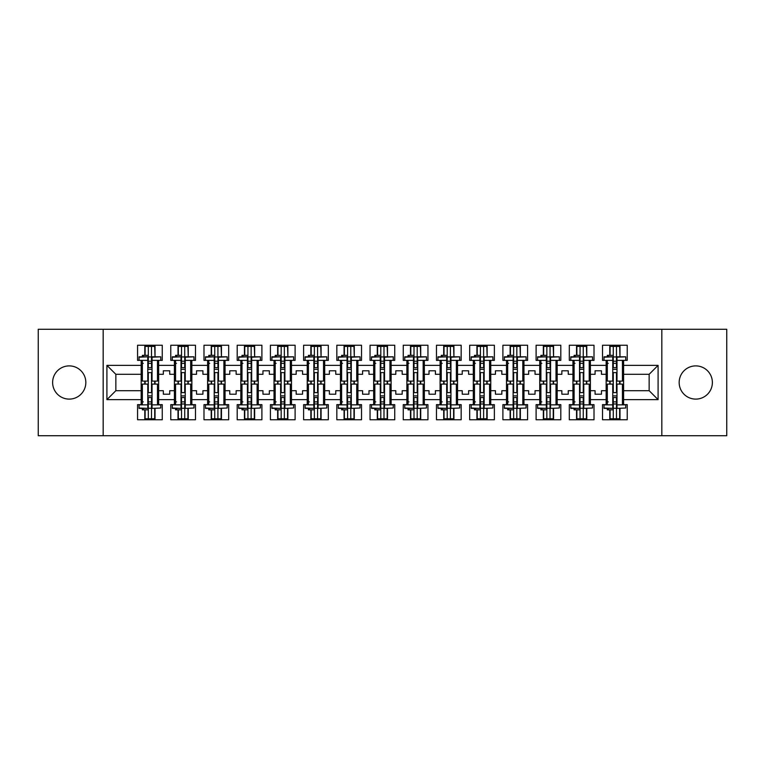 <?xml version="1.0" encoding="UTF-8"?>
<svg xmlns="http://www.w3.org/2000/svg" width="765" height="765" viewBox="0 0 765 765"><rect width="100%" height="100%" fill="white"/><g stroke="black" fill="none" stroke-linecap="round" stroke-linejoin="round"><path stroke-width="1.15" d="M695.777 365.89A16.61 16.61 0 0 0 679.167 382.5A16.61 16.61 0 0 0 695.777 399.11A16.61 16.61 0 0 0 712.378 382.5A16.61 16.61 0 0 0 695.777 365.89M69.223 365.89A16.61 16.61 0 0 0 52.622 382.5A16.61 16.61 0 0 0 69.223 399.11A16.61 16.61 0 0 0 85.833 382.5A16.61 16.61 0 0 0 69.223 365.89M661.821 329.275L38.25 329.275L38.25 435.725L726.75 435.725L726.75 329.275L661.821 329.275L661.821 435.725M590.389 390.695L595.074 390.695L595.074 394.205L601.462 394.205L601.462 390.695L606.148 390.695L606.148 374.305L601.462 374.305L601.462 370.796L595.074 370.796L595.074 374.305L590.389 374.305L590.389 399.636L606.148 399.636L606.148 404.637L602.524 404.637L602.524 419.755L627.223 419.755L627.223 404.637L623.599 404.637L623.599 390.695L649.15 390.695L649.15 374.305L623.599 374.305L623.599 390.695M557.178 390.695L561.864 390.695L561.864 394.205L568.252 394.205L568.252 390.695L572.937 390.695L572.937 374.305L568.252 374.305L568.252 370.796L561.864 370.796L561.864 374.305L557.178 374.305L557.178 399.636L572.937 399.636L572.937 404.637L569.313 404.637L569.313 419.755L594.013 419.755L594.013 404.637L590.389 404.637L590.389 399.636M523.968 390.695L528.653 390.695L528.653 394.205L535.041 394.205L535.041 390.695L539.727 390.695L539.727 374.305L535.041 374.305L535.041 370.796L528.653 370.796L528.653 374.305L523.968 374.305L523.968 399.636L539.727 399.636L539.727 404.637L536.102 404.637L536.102 419.755L560.802 419.755L560.802 404.637L557.178 404.637L557.178 399.636M490.757 390.695L495.443 390.695L495.443 394.205L501.83 394.205L501.83 390.695L506.506 390.695L506.506 374.305L501.83 374.305L501.83 370.796L495.443 370.796L495.443 374.305L490.757 374.305L490.757 399.636L506.506 399.636L506.506 404.637L502.892 404.637L502.892 419.755L527.592 419.755L527.592 404.637L523.968 404.637L523.968 399.636M457.547 390.695L462.232 390.695L462.232 394.205L468.62 394.205L468.62 390.695L473.296 390.695L473.296 374.305L468.62 374.305L468.62 370.796L462.232 370.796L462.232 374.305L457.547 374.305L457.547 399.636L473.296 399.636L473.296 404.637L469.681 404.637L469.681 419.755L494.372 419.755L494.372 404.637L490.757 404.637L490.757 399.636M424.336 390.695L429.022 390.695L429.022 394.205L435.4 394.205L435.4 390.695L440.085 390.695L440.085 374.305L435.4 374.305L435.4 370.796L429.022 370.796L429.022 374.305L424.336 374.305L424.336 399.636L440.085 399.636L440.085 404.637L436.471 404.637L436.471 419.755L461.161 419.755L461.161 404.637L457.547 404.637L457.547 399.636M391.125 390.695L395.801 390.695L395.801 394.205L402.189 394.205L402.189 390.695L406.875 390.695L406.875 374.305L402.189 374.305L402.189 370.796L395.801 370.796L395.801 374.305L391.125 374.305L391.125 399.636L406.875 399.636L406.875 404.637L403.26 404.637L403.26 419.755L427.951 419.755L427.951 404.637L424.336 404.637L424.336 399.636M357.915 390.695L362.591 390.695L362.591 394.205L368.979 394.205L368.979 390.695L373.664 390.695L373.664 374.305L368.979 374.305L368.979 370.796L362.591 370.796L362.591 374.305L357.915 374.305L357.915 399.636L373.664 399.636L373.664 404.637L370.05 404.637L370.05 419.755L394.74 419.755L394.74 404.637L391.125 404.637L391.125 399.636M324.695 390.695L329.38 390.695L329.38 394.205L335.768 394.205L335.768 390.695L340.454 390.695L340.454 374.305L335.768 374.305L335.768 370.796L329.38 370.796L329.38 374.305L324.695 374.305L324.695 399.636L340.454 399.636L340.454 404.637L336.83 404.637L336.83 419.755L361.529 419.755L361.529 404.637L357.915 404.637L357.915 399.636M291.484 390.695L296.17 390.695L296.17 394.205L302.558 394.205L302.558 390.695L307.243 390.695L307.243 374.305L302.558 374.305L302.558 370.796L296.17 370.796L296.17 374.305L291.484 374.305L291.484 399.636L307.243 399.636L307.243 404.637L303.619 404.637L303.619 419.755L328.319 419.755L328.319 404.637L324.695 404.637L324.695 399.636M258.274 390.695L262.959 390.695L262.959 394.205L269.347 394.205L269.347 390.695L274.033 390.695L274.033 374.305L269.347 374.305L269.347 370.796L262.959 370.796L262.959 374.305L258.274 374.305L258.274 399.636L274.033 399.636L274.033 404.637L270.408 404.637L270.408 419.755L295.108 419.755L295.108 404.637L291.484 404.637L291.484 399.636M225.063 390.695L229.749 390.695L229.749 394.205L236.136 394.205L236.136 390.695L240.822 390.695L240.822 374.305L236.136 374.305L236.136 370.796L229.749 370.796L229.749 374.305L225.063 374.305L225.063 399.636L240.822 399.636L240.822 404.637L237.198 404.637L237.198 419.755L261.898 419.755L261.898 404.637L258.274 404.637L258.274 399.636M191.852 390.695L196.538 390.695L196.538 394.205L202.926 394.205L202.926 390.695L207.611 390.695L207.611 374.305L202.926 374.305L202.926 370.796L196.538 370.796L196.538 374.305L191.852 374.305L191.852 399.636L207.611 399.636L207.611 404.637L203.987 404.637L203.987 419.755L228.687 419.755L228.687 404.637L225.063 404.637L225.063 399.636M158.642 390.695L163.328 390.695L163.328 394.205L169.715 394.205L169.715 390.695L174.391 390.695L174.391 374.305L169.715 374.305L169.715 370.796L163.328 370.796L163.328 374.305L158.642 374.305L158.642 399.636L174.391 399.636L174.391 404.637L170.777 404.637L170.777 419.755L195.477 419.755L195.477 404.637L191.852 404.637L191.852 399.636M103.179 435.725L103.179 329.275M191.852 374.305L191.852 365.364L207.611 365.364L207.611 374.305M225.063 374.305L225.063 360.363L228.687 360.363L228.687 345.245L203.987 345.245L203.987 360.363L207.611 360.363L207.611 365.364M225.063 365.364L240.822 365.364L240.822 374.305M258.274 374.305L258.274 360.363L261.898 360.363L261.898 345.245L237.198 345.245L237.198 360.363L240.822 360.363L240.822 365.364M258.274 365.364L274.033 365.364L274.033 374.305M291.484 374.305L291.484 360.363L295.108 360.363L295.108 345.245L270.408 345.245L270.408 360.363L274.033 360.363L274.033 365.364M291.484 365.364L307.243 365.364L307.243 374.305M324.695 374.305L324.695 360.363L328.319 360.363L328.319 345.245L303.619 345.245L303.619 360.363L307.243 360.363L307.243 365.364M324.695 365.364L340.454 365.364L340.454 374.305M357.915 374.305L357.915 360.363L361.529 360.363L361.529 345.245L336.83 345.245L336.83 360.363L340.454 360.363L340.454 365.364M357.915 365.364L373.664 365.364L373.664 374.305M391.125 374.305L391.125 360.363L394.74 360.363L394.74 345.245L370.05 345.245L370.05 360.363L373.664 360.363L373.664 365.364M391.125 365.364L406.875 365.364L406.875 374.305M424.336 374.305L424.336 360.363L427.951 360.363L427.951 345.245L403.26 345.245L403.26 360.363L406.875 360.363L406.875 365.364M424.336 365.364L440.085 365.364L440.085 374.305M457.547 374.305L457.547 360.363L461.161 360.363L461.161 345.245L436.471 345.245L436.471 360.363L440.085 360.363L440.085 365.364M457.547 365.364L473.296 365.364L473.296 374.305M490.757 374.305L490.757 360.363L494.372 360.363L494.372 345.245L469.681 345.245L469.681 360.363L473.296 360.363L473.296 365.364M490.757 365.364L506.506 365.364L506.506 374.305M523.968 374.305L523.968 360.363L527.592 360.363L527.592 345.245L502.892 345.245L502.892 360.363L506.506 360.363L506.506 365.364M523.968 365.364L539.727 365.364L539.727 374.305M557.178 374.305L557.178 360.363L560.802 360.363L560.802 345.245L536.102 345.245L536.102 360.363L539.727 360.363L539.727 365.364M557.178 365.364L572.937 365.364L572.937 374.305M590.389 374.305L590.389 360.363L594.013 360.363L594.013 345.245L569.313 345.245L569.313 360.363L572.937 360.363L572.937 365.364M590.389 365.364L606.148 365.364L606.148 374.305M623.599 374.305L623.599 360.363L627.223 360.363L627.223 345.245L602.524 345.245L602.524 360.363L606.148 360.363L606.148 365.364M623.599 365.364L658.091 365.364L658.091 399.636L623.599 399.636M141.181 390.695L141.181 374.305L115.85 374.305L115.85 390.695L141.181 390.695L141.181 404.637L137.566 404.637L137.566 419.755L162.257 419.755L162.257 404.637L158.642 404.637L158.642 399.636M141.181 399.636L106.909 399.636L106.909 365.364L141.181 365.364L141.181 374.305M158.642 374.305L158.642 360.363L162.257 360.363L162.257 345.245L137.566 345.245L137.566 360.363L141.181 360.363L141.181 365.364M158.642 365.364L174.391 365.364L174.391 374.305M191.852 365.364L191.852 360.363L195.477 360.363L195.477 345.245L170.777 345.245L170.777 360.363L174.391 360.363L174.391 365.364M606.148 390.695L606.148 399.636M572.937 390.695L572.937 399.636M539.727 390.695L539.727 399.636M506.506 390.695L506.506 399.636M473.296 390.695L473.296 399.636M440.085 390.695L440.085 399.636M406.875 390.695L406.875 399.636M373.664 390.695L373.664 399.636M340.454 390.695L340.454 399.636M307.243 390.695L307.243 399.636M274.033 390.695L274.033 399.636M240.822 390.695L240.822 399.636M207.611 390.695L207.611 399.636M174.391 390.695L174.391 399.636M115.85 390.695L106.909 399.636M106.909 365.364L115.85 374.305M649.15 390.695L658.091 399.636M658.091 365.364L649.15 374.305M144.805 419.755L144.805 409.858M144.805 384.097L144.805 381.113M144.805 355.352L144.805 345.245M155.027 419.755L155.027 408.386M155.027 384.097L155.027 381.113M155.027 356.825L155.027 345.245M178.016 419.755L178.016 409.858M178.016 384.097L178.016 381.113M178.016 355.352L178.016 345.245M188.238 419.755L188.238 408.386M188.238 384.097L188.238 381.113M188.238 356.825L188.238 345.245M211.226 419.755L211.226 409.858M211.226 384.097L211.226 381.113M211.226 355.352L211.226 345.245M221.448 419.755L221.448 408.386M221.448 384.097L221.448 381.113M221.448 356.825L221.448 345.245M244.437 419.755L244.437 409.858M244.437 384.097L244.437 381.113M244.437 355.352L244.437 345.245M254.659 419.755L254.659 408.386M254.659 384.097L254.659 381.113M254.659 356.825L254.659 345.245M277.647 419.755L277.647 409.858M277.647 384.097L277.647 381.113M277.647 355.352L277.647 345.245M287.87 419.755L287.87 408.386M287.87 384.097L287.87 381.113M287.87 356.825L287.87 345.245M310.858 419.755L310.858 409.858M310.858 384.097L310.858 381.113M310.858 355.352L310.858 345.245M321.08 419.755L321.08 408.386M321.08 384.097L321.08 381.113M321.08 356.825L321.08 345.245M344.068 419.755L344.068 409.858M344.068 384.097L344.068 381.113M344.068 355.352L344.068 345.245M354.291 419.755L354.291 408.386M354.291 384.097L354.291 381.113M354.291 356.825L354.291 345.245M377.288 419.755L377.288 409.858M377.288 384.097L377.288 381.113M377.288 355.352L377.288 345.245M387.501 419.755L387.501 408.386M387.501 384.097L387.501 381.113M387.501 356.825L387.501 345.245M410.499 419.755L410.499 409.858M410.499 384.097L410.499 381.113M410.499 355.352L410.499 345.245M420.712 419.755L420.712 408.386M420.712 384.097L420.712 381.113M420.712 356.825L420.712 345.245M443.71 419.755L443.71 409.858M443.71 384.097L443.71 381.113M443.71 355.352L443.71 345.245M453.922 419.755L453.922 408.386M453.922 384.097L453.922 381.113M453.922 356.825L453.922 345.245M476.92 419.755L476.92 409.858M476.92 384.097L476.92 381.113M476.92 355.352L476.92 345.245M487.133 419.755L487.133 408.386M487.133 384.097L487.133 381.113M487.133 356.825L487.133 345.245M510.131 419.755L510.131 409.858M510.131 384.097L510.131 381.113M510.131 355.352L510.131 345.245M520.353 419.755L520.353 408.386M520.353 384.097L520.353 381.113M520.353 356.825L520.353 345.245M543.341 419.755L543.341 409.858M543.341 384.097L543.341 381.113M543.341 355.352L543.341 345.245M553.564 419.755L553.564 408.386M553.564 384.097L553.564 381.113M553.564 356.825L553.564 345.245M576.552 419.755L576.552 409.858M576.552 384.097L576.552 381.113M576.552 355.352L576.552 345.245M586.774 419.755L586.774 408.386M586.774 384.097L586.774 381.113M586.774 356.825L586.774 345.245M609.762 419.755L609.762 409.858M609.762 384.097L609.762 381.113M609.762 355.352L609.762 345.245M619.985 419.755L619.985 408.386M619.985 384.097L619.985 381.113M619.985 356.825L619.985 345.245M147.788 408.022L147.788 384.097L142.357 384.097L142.357 404.857L139.058 404.857L139.058 408.386L147.788 408.386L139.058 408.022M147.788 357.188L147.788 381.113L142.357 381.113L142.357 360.363L139.058 360.363L139.058 356.825L147.788 356.825L139.058 357.188M157.475 404.857L152.044 404.857L152.044 384.097L157.475 384.097L157.475 404.857L160.774 404.857L160.774 408.022L152.044 408.386L160.774 408.022M160.774 357.188L160.774 360.363L157.475 360.363L157.475 381.113L152.044 381.113L152.044 356.825L160.774 356.825L152.044 357.188M145.12 355.352L145.12 346.411L154.702 346.411L155.027 356.777M145.12 409.858L145.12 418.799L154.702 418.799L154.702 408.386M154.702 384.097L154.702 381.113M145.12 384.097L145.12 381.113M142.357 408.386L142.357 409.858L148.314 409.858L148.314 418.799L148.314 397.561L148.314 401.874L151.508 401.874L151.508 397.561L151.508 418.799M151.508 392.608L151.508 372.603L151.508 392.608M142.357 356.825L142.357 355.352L148.314 355.352L148.314 346.411L148.314 367.649L148.314 363.337L151.508 363.337L151.508 367.649L151.508 346.411M148.314 392.608L148.314 372.603L148.314 392.608M148.314 408.261L151.508 408.261M148.314 356.949L151.508 356.949M148.314 401.874L147.788 401.874M143.294 401.874L142.357 401.874M148.314 404.006L151.508 404.006M148.314 361.214L151.508 361.214M143.294 363.337L142.357 363.337M148.314 363.337L147.788 363.337M152.044 395.888L147.788 395.888M152.044 397.561L147.788 397.561M152.044 392.608L147.788 392.608M152.044 372.603L147.788 372.603M152.044 367.649L147.788 367.649M152.044 369.323L147.788 369.323M152.044 404.857L152.044 408.022M180.999 408.022L180.999 384.097L175.567 384.097L175.567 404.857L172.268 404.857L172.268 408.386L180.999 408.386L172.268 408.022M180.999 357.188L180.999 381.113L175.567 381.113L175.567 360.363L172.268 360.363L172.268 356.825L180.999 356.825L172.268 357.188M190.686 404.857L185.254 404.857L185.254 384.097L190.686 384.097L190.686 404.857L193.985 404.857L193.985 408.022L185.254 408.386L193.985 408.022M193.985 357.188L193.985 360.363L190.686 360.363L190.686 381.113L185.254 381.113L185.254 356.825L193.985 356.825L185.254 357.188M178.331 355.352L178.331 346.411L187.913 346.411L188.238 356.777M178.331 409.858L178.331 418.799L187.913 418.799L187.913 408.386M187.913 384.097L187.913 381.113M178.331 384.097L178.331 381.113M175.567 408.386L175.567 409.858L181.525 409.858L181.525 418.799L181.525 397.561L181.525 401.874L184.719 401.874L184.719 397.561L184.719 418.799M184.719 392.608L184.719 372.603L184.719 392.608M175.567 356.825L175.567 355.352L181.525 355.352L181.525 346.411L181.525 367.649L181.525 363.337L184.719 363.337L184.719 367.649L184.719 346.411M181.525 392.608L181.525 372.603L181.525 392.608M181.525 408.261L184.719 408.261M181.525 356.949L184.719 356.949M181.525 401.874L180.999 401.874M176.505 401.874L175.567 401.874M181.525 404.006L184.719 404.006M181.525 361.214L184.719 361.214M176.505 363.337L175.567 363.337M181.525 363.337L180.999 363.337M185.254 395.888L180.999 395.888M185.254 397.561L180.999 397.561M185.254 392.608L180.999 392.608M185.254 372.603L180.999 372.603M185.254 367.649L180.999 367.649M185.254 369.323L180.999 369.323M185.254 404.857L185.254 408.022M214.21 408.022L214.21 384.097L208.778 384.097L208.778 404.857L205.479 404.857L205.479 408.386L214.21 408.386L205.479 408.022M214.21 357.188L214.21 381.113L208.778 381.113L208.778 360.363L205.479 360.363L205.479 356.825L214.21 356.825L205.479 357.188M223.896 404.857L218.465 404.857L218.465 384.097L223.896 384.097L223.896 404.857L227.195 404.857L227.195 408.022L218.465 408.386L227.195 408.022M227.195 357.188L227.195 360.363L223.896 360.363L223.896 381.113L218.465 381.113L218.465 356.825L227.195 356.825L218.465 357.188M211.542 355.352L211.542 346.411L221.123 346.411L221.448 356.777M211.542 409.858L211.542 418.799L221.123 418.799L221.123 408.386M221.123 384.097L221.123 381.113M211.542 384.097L211.542 381.113M208.778 408.386L208.778 409.858L214.736 409.858L214.736 418.799L214.736 397.561L214.736 401.874L217.929 401.874L217.929 397.561L217.929 418.799M217.929 392.608L217.929 372.603L217.929 392.608M208.778 356.825L208.778 355.352L214.736 355.352L214.736 346.411L214.736 367.649L214.736 363.337L217.929 363.337L217.929 367.649L217.929 346.411M214.736 392.608L214.736 372.603L214.736 392.608M214.736 408.261L217.929 408.261M214.736 356.949L217.929 356.949M214.736 401.874L214.21 401.874M209.715 401.874L208.778 401.874M214.736 404.006L217.929 404.006M214.736 361.214L217.929 361.214M209.715 363.337L208.778 363.337M214.736 363.337L214.21 363.337M218.465 395.888L214.21 395.888M218.465 397.561L214.21 397.561M218.465 392.608L214.21 392.608M218.465 372.603L214.21 372.603M218.465 367.649L214.21 367.649M218.465 369.323L214.21 369.323M218.465 404.857L218.465 408.022M247.42 408.022L247.42 384.097L241.989 384.097L241.989 404.857L238.69 404.857L238.69 408.386L247.42 408.386L238.69 408.022M247.42 357.188L247.42 381.113L241.989 381.113L241.989 360.363L238.69 360.363L238.69 356.825L247.42 356.825L238.69 357.188M257.107 404.857L251.675 404.857L251.675 384.097L257.107 384.097L257.107 404.857L260.406 404.857L260.406 408.022L251.675 408.386L260.406 408.022M260.406 357.188L260.406 360.363L257.107 360.363L257.107 381.113L251.675 381.113L251.675 356.825L260.406 356.825L251.675 357.188M244.762 355.352L244.762 346.411L254.334 346.411L254.659 356.777M244.762 409.858L244.762 418.799L254.334 418.799L254.334 408.386M254.334 384.097L254.334 381.113M244.762 384.097L244.762 381.113M241.989 408.386L241.989 409.858L247.946 409.858L247.946 418.799L247.946 397.561L247.946 401.874L251.14 401.874L251.14 397.561L251.14 418.799M251.14 392.608L251.14 372.603L251.14 392.608M241.989 356.825L241.989 355.352L247.946 355.352L247.946 346.411L247.946 367.649L247.946 363.337L251.14 363.337L251.14 367.649L251.14 346.411M247.946 392.608L247.946 372.603L247.946 392.608M247.946 408.261L251.14 408.261M247.946 356.949L251.14 356.949M247.946 401.874L247.42 401.874M242.926 401.874L241.989 401.874M247.946 404.006L251.14 404.006M247.946 361.214L251.14 361.214M242.926 363.337L241.989 363.337M247.946 363.337L247.42 363.337M251.675 395.888L247.42 395.888M251.675 397.561L247.42 397.561M251.675 392.608L247.42 392.608M251.675 372.603L247.42 372.603M251.675 367.649L247.42 367.649M251.675 369.323L247.42 369.323M251.675 404.857L251.675 408.022M280.631 408.022L280.631 384.097L275.199 384.097L275.199 404.857L271.9 404.857L271.9 408.386L280.631 408.386L271.9 408.022M280.631 357.188L280.631 381.113L275.199 381.113L275.199 360.363L271.9 360.363L271.9 356.825L280.631 356.825L271.9 357.188M290.318 404.857L284.886 404.857L284.886 384.097L290.318 384.097L290.318 404.857L293.617 404.857L293.617 408.022L284.886 408.386L293.617 408.022M293.617 357.188L293.617 360.363L290.318 360.363L290.318 381.113L284.886 381.113L284.886 356.825L293.617 356.825L284.886 357.188M277.972 355.352L277.972 346.411L287.554 346.411L287.87 356.777M277.972 409.858L277.972 418.799L287.554 418.799L287.554 408.386M287.554 384.097L287.554 381.113M277.972 384.097L277.972 381.113M275.199 408.386L275.199 409.858L281.166 409.858L281.166 418.799L281.166 397.561L281.166 401.874L284.36 401.874L284.36 397.561L284.36 418.799M284.36 392.608L284.36 372.603L284.36 392.608M275.199 356.825L275.199 355.352L281.166 355.352L281.166 346.411L281.166 367.649L281.166 363.337L284.36 363.337L284.36 367.649L284.36 346.411M281.166 392.608L281.166 372.603L281.166 392.608M281.166 408.261L284.36 408.261M281.166 356.949L284.36 356.949M281.166 401.874L280.631 401.874M276.136 401.874L275.199 401.874M281.166 404.006L284.36 404.006M281.166 361.214L284.36 361.214M276.136 363.337L275.199 363.337M281.166 363.337L280.631 363.337M284.886 395.888L280.631 395.888M284.886 397.561L280.631 397.561M284.886 392.608L280.631 392.608M284.886 372.603L280.631 372.603M284.886 367.649L280.631 367.649M284.886 369.323L280.631 369.323M284.886 404.857L284.886 408.022M313.841 408.022L313.841 384.097L308.41 384.097L308.41 404.857L305.111 404.857L305.111 408.386L313.841 408.386L305.111 408.022M313.841 357.188L313.841 381.113L308.41 381.113L308.41 360.363L305.111 360.363L305.111 356.825L313.841 356.825L305.111 357.188M323.528 404.857L318.097 404.857L318.097 384.097L323.528 384.097L323.528 404.857L326.827 404.857L326.827 408.022L318.097 408.386L326.827 408.022M326.827 357.188L326.827 360.363L323.528 360.363L323.528 381.113L318.097 381.113L318.097 356.825L326.827 356.825L318.097 357.188M311.183 355.352L311.183 346.411L320.764 346.411L321.08 356.777M311.183 409.858L311.183 418.799L320.764 418.799L320.764 408.386M320.764 384.097L320.764 381.113M311.183 384.097L311.183 381.113M308.41 408.386L308.41 409.858L314.377 409.858L314.377 418.799L314.377 397.561L314.377 401.874L317.571 401.874L317.571 397.561L317.571 418.799M317.571 392.608L317.571 372.603L317.571 392.608M308.41 356.825L308.41 355.352L314.377 355.352L314.377 346.411L314.377 367.649L314.377 363.337L317.571 363.337L317.571 367.649L317.571 346.411M314.377 392.608L314.377 372.603L314.377 392.608M314.377 408.261L317.571 408.261M314.377 356.949L317.571 356.949M314.377 401.874L313.841 401.874M309.347 401.874L308.41 401.874M314.377 404.006L317.571 404.006M314.377 361.214L317.571 361.214M309.347 363.337L308.41 363.337M314.377 363.337L313.841 363.337M318.097 395.888L313.841 395.888M318.097 397.561L313.841 397.561M318.097 392.608L313.841 392.608M318.097 372.603L313.841 372.603M318.097 367.649L313.841 367.649M318.097 369.323L313.841 369.323M318.097 404.857L318.097 408.022M347.052 408.022L347.052 384.097L341.62 384.097L341.62 404.857L338.321 404.857L338.321 408.386L347.052 408.386L338.321 408.022M347.052 357.188L347.052 381.113L341.62 381.113L341.62 360.363L338.321 360.363L338.321 356.825L347.052 356.825L338.321 357.188M356.739 404.857L351.307 404.857L351.307 384.097L356.739 384.097L356.739 404.857L360.038 404.857L360.038 408.022L351.307 408.386L360.038 408.022M360.038 357.188L360.038 360.363L356.739 360.363L356.739 381.113L351.307 381.113L351.307 356.825L360.038 356.825L351.307 357.188M344.393 355.352L344.393 346.411L353.975 346.411L354.291 356.777M344.393 409.858L344.393 418.799L353.975 418.799L353.975 408.386M353.975 384.097L353.975 381.113M344.393 384.097L344.393 381.113M341.62 408.386L341.62 409.858L347.587 409.858L347.587 418.799L347.587 397.561L347.587 401.874L350.781 401.874L350.781 397.561L350.781 418.799M350.781 392.608L350.781 372.603L350.781 392.608M341.62 356.825L341.62 355.352L347.587 355.352L347.587 346.411L347.587 367.649L347.587 363.337L350.781 363.337L350.781 367.649L350.781 346.411M347.587 392.608L347.587 372.603L347.587 392.608M347.587 408.261L350.781 408.261M347.587 356.949L350.781 356.949M347.587 401.874L347.052 401.874M342.557 401.874L341.62 401.874M347.587 404.006L350.781 404.006M347.587 361.214L350.781 361.214M342.557 363.337L341.62 363.337M347.587 363.337L347.052 363.337M351.307 395.888L347.052 395.888M351.307 397.561L347.052 397.561M351.307 392.608L347.052 392.608M351.307 372.603L347.052 372.603M351.307 367.649L347.052 367.649M351.307 369.323L347.052 369.323M351.307 404.857L351.307 408.022M380.262 408.022L380.262 384.097L374.84 384.097L374.84 404.857L371.532 404.857L371.532 408.386L380.262 408.386L371.532 408.022M380.262 357.188L380.262 381.113L374.84 381.113L374.84 360.363L371.532 360.363L371.532 356.825L380.262 356.825L371.532 357.188M389.949 404.857L384.527 404.857L384.527 384.097L389.949 384.097L389.949 404.857L393.248 404.857L393.248 408.022L384.527 408.386L393.248 408.022M393.248 357.188L393.248 360.363L389.949 360.363L389.949 381.113L384.527 381.113L384.527 356.825L393.248 356.825L384.527 357.188M377.604 355.352L377.604 346.411L387.186 346.411L387.501 356.777M377.604 409.858L377.604 418.799L387.186 418.799L387.186 408.386M387.186 384.097L387.186 381.113M377.604 384.097L377.604 381.113M374.84 408.386L374.84 409.858L380.798 409.858L380.798 418.799L380.798 397.561L380.798 401.874L383.992 401.874L383.992 397.561L383.992 418.799M383.992 392.608L383.992 372.603L383.992 392.608M374.84 356.825L374.84 355.352L380.798 355.352L380.798 346.411L380.798 367.649L380.798 363.337L383.992 363.337L383.992 367.649L383.992 346.411M380.798 392.608L380.798 372.603L380.798 392.608M380.798 408.261L383.992 408.261M380.798 356.949L383.992 356.949M380.798 401.874L380.262 401.874M375.768 401.874L374.84 401.874M380.798 404.006L383.992 404.006M380.798 361.214L383.992 361.214M375.768 363.337L374.84 363.337M380.798 363.337L380.262 363.337M384.527 395.888L380.262 395.888M384.527 397.561L380.262 397.561M384.527 392.608L380.262 392.608M384.527 372.603L380.262 372.603M384.527 367.649L380.262 367.649M384.527 369.323L380.262 369.323M384.527 404.857L384.527 408.022M413.473 408.022L413.473 384.097L408.051 384.097L408.051 404.857L404.752 404.857L404.752 408.386L413.473 408.386L404.752 408.022M413.473 357.188L413.473 381.113L408.051 381.113L408.051 360.363L404.752 360.363L404.752 356.825L413.473 356.825L404.752 357.188M423.16 404.857L417.738 404.857L417.738 384.097L423.16 384.097L423.16 404.857L426.459 404.857L426.459 408.022L417.738 408.386L426.459 408.022M426.459 357.188L426.459 360.363L423.16 360.363L423.16 381.113L417.738 381.113L417.738 356.825L426.459 356.825L417.738 357.188M410.815 355.352L410.815 346.411L420.396 346.411L420.712 356.777M410.815 409.858L410.815 418.799L420.396 418.799L420.396 408.386M420.396 384.097L420.396 381.113M410.815 384.097L410.815 381.113M408.051 408.386L408.051 409.858L414.008 409.858L414.008 418.799L414.008 397.561L414.008 401.874L417.202 401.874L417.202 397.561L417.202 418.799M417.202 392.608L417.202 372.603L417.202 392.608M408.051 356.825L408.051 355.352L414.008 355.352L414.008 346.411L414.008 367.649L414.008 363.337L417.202 363.337L417.202 367.649L417.202 346.411M414.008 392.608L414.008 372.603L414.008 392.608M414.008 408.261L417.202 408.261M414.008 356.949L417.202 356.949M414.008 401.874L413.473 401.874M408.979 401.874L408.051 401.874M414.008 404.006L417.202 404.006M414.008 361.214L417.202 361.214M408.979 363.337L408.051 363.337M414.008 363.337L413.473 363.337M417.738 395.888L413.473 395.888M417.738 397.561L413.473 397.561M417.738 392.608L413.473 392.608M417.738 372.603L413.473 372.603M417.738 367.649L413.473 367.649M417.738 369.323L413.473 369.323M417.738 404.857L417.738 408.022M446.684 408.022L446.684 384.097L441.262 384.097L441.262 404.857L437.963 404.857L437.963 408.386L446.684 408.386L437.963 408.022M446.684 357.188L446.684 381.113L441.262 381.113L441.262 360.363L437.963 360.363L437.963 356.825L446.684 356.825L437.963 357.188M456.37 404.857L450.948 404.857L450.948 384.097L456.37 384.097L456.37 404.857L459.679 404.857L459.679 408.022L450.948 408.386L459.679 408.022M459.679 357.188L459.679 360.363L456.37 360.363L456.37 381.113L450.948 381.113L450.948 356.825L459.679 356.825L450.948 357.188M444.025 355.352L444.025 346.411L453.607 346.411L453.922 356.777M444.025 409.858L444.025 418.799L453.607 418.799L453.607 408.386M453.607 384.097L453.607 381.113M444.025 384.097L444.025 381.113M441.262 408.386L441.262 409.858L447.219 409.858L447.219 418.799L447.219 397.561L447.219 401.874L450.413 401.874L450.413 397.561L450.413 418.799M450.413 392.608L450.413 372.603L450.413 392.608M441.262 356.825L441.262 355.352L447.219 355.352L447.219 346.411L447.219 367.649L447.219 363.337L450.413 363.337L450.413 367.649L450.413 346.411M447.219 392.608L447.219 372.603L447.219 392.608M447.219 408.261L450.413 408.261M447.219 356.949L450.413 356.949M447.219 401.874L446.684 401.874M442.199 401.874L441.262 401.874M447.219 404.006L450.413 404.006M447.219 361.214L450.413 361.214M442.199 363.337L441.262 363.337M447.219 363.337L446.684 363.337M450.948 395.888L446.684 395.888M450.948 397.561L446.684 397.561M450.948 392.608L446.684 392.608M450.948 372.603L446.684 372.603M450.948 367.649L446.684 367.649M450.948 369.323L446.684 369.323M450.948 404.857L450.948 408.022M479.904 408.022L479.904 384.097L474.472 384.097L474.472 404.857L471.173 404.857L471.173 408.386L479.904 408.386L471.173 408.022M479.904 357.188L479.904 381.113L474.472 381.113L474.472 360.363L471.173 360.363L471.173 356.825L479.904 356.825L471.173 357.188M489.59 404.857L484.159 404.857L484.159 384.097L489.59 384.097L489.59 404.857L492.89 404.857L492.89 408.022L484.159 408.386L492.89 408.022M492.89 357.188L492.89 360.363L489.59 360.363L489.59 381.113L484.159 381.113L484.159 356.825L492.89 356.825L484.159 357.188M477.236 355.352L477.236 346.411L486.817 346.411L487.133 356.777M477.236 409.858L477.236 418.799L486.817 418.799L486.817 408.386M486.817 384.097L486.817 381.113M477.236 384.097L477.236 381.113M474.472 408.386L474.472 409.858L480.43 409.858L480.43 418.799L480.43 397.561L480.43 401.874L483.623 401.874L483.623 397.561L483.623 418.799M483.623 392.608L483.623 372.603L483.623 392.608M474.472 356.825L474.472 355.352L480.43 355.352L480.43 346.411L480.43 367.649L480.43 363.337L483.623 363.337L483.623 367.649L483.623 346.411M480.43 392.608L480.43 372.603L480.43 392.608M480.43 408.261L483.623 408.261M480.43 356.949L483.623 356.949M480.43 401.874L479.904 401.874M475.409 401.874L474.472 401.874M480.43 404.006L483.623 404.006M480.43 361.214L483.623 361.214M475.409 363.337L474.472 363.337M480.43 363.337L479.904 363.337M484.159 395.888L479.904 395.888M484.159 397.561L479.904 397.561M484.159 392.608L479.904 392.608M484.159 372.603L479.904 372.603M484.159 367.649L479.904 367.649M484.159 369.323L479.904 369.323M484.159 404.857L484.159 408.022M513.114 408.022L513.114 384.097L507.683 384.097L507.683 404.857L504.384 404.857L504.384 408.386L513.114 408.386L504.384 408.022M513.114 357.188L513.114 381.113L507.683 381.113L507.683 360.363L504.384 360.363L504.384 356.825L513.114 356.825L504.384 357.188M522.801 404.857L517.37 404.857L517.37 384.097L522.801 384.097L522.801 404.857L526.1 404.857L526.1 408.022L517.37 408.386L526.1 408.022M526.1 357.188L526.1 360.363L522.801 360.363L522.801 381.113L517.37 381.113L517.37 356.825L526.1 356.825L517.37 357.188M510.446 355.352L510.446 346.411L520.028 346.411L520.353 356.777M510.446 409.858L510.446 418.799L520.028 418.799L520.028 408.386M520.028 384.097L520.028 381.113M510.446 384.097L510.446 381.113M507.683 408.386L507.683 409.858L513.64 409.858L513.64 418.799L513.64 397.561L513.64 401.874L516.834 401.874L516.834 397.561L516.834 418.799M516.834 392.608L516.834 372.603L516.834 392.608M507.683 356.825L507.683 355.352L513.64 355.352L513.64 346.411L513.64 367.649L513.64 363.337L516.834 363.337L516.834 367.649L516.834 346.411M513.64 392.608L513.64 372.603L513.64 392.608M513.64 408.261L516.834 408.261M513.64 356.949L516.834 356.949M513.64 401.874L513.114 401.874M508.62 401.874L507.683 401.874M513.64 404.006L516.834 404.006M513.64 361.214L516.834 361.214M508.62 363.337L507.683 363.337M513.64 363.337L513.114 363.337M517.37 395.888L513.114 395.888M517.37 397.561L513.114 397.561M517.37 392.608L513.114 392.608M517.37 372.603L513.114 372.603M517.37 367.649L513.114 367.649M517.37 369.323L513.114 369.323M517.37 404.857L517.37 408.022M546.325 408.022L546.325 384.097L540.893 384.097L540.893 404.857L537.594 404.857L537.594 408.386L546.325 408.386L537.594 408.022M546.325 357.188L546.325 381.113L540.893 381.113L540.893 360.363L537.594 360.363L537.594 356.825L546.325 356.825L537.594 357.188M556.012 404.857L550.58 404.857L550.58 384.097L556.012 384.097L556.012 404.857L559.311 404.857L559.311 408.022L550.58 408.386L559.311 408.022M559.311 357.188L559.311 360.363L556.012 360.363L556.012 381.113L550.58 381.113L550.58 356.825L559.311 356.825L550.58 357.188M543.657 355.352L543.657 346.411L553.238 346.411L553.564 356.777M543.657 409.858L543.657 418.799L553.238 418.799L553.238 408.386M553.238 384.097L553.238 381.113M543.657 384.097L543.657 381.113M540.893 408.386L540.893 409.858L546.851 409.858L546.851 418.799L546.851 397.561L546.851 401.874L550.045 401.874L550.045 397.561L550.045 418.799M550.045 392.608L550.045 372.603L550.045 392.608M540.893 356.825L540.893 355.352L546.851 355.352L546.851 346.411L546.851 367.649L546.851 363.337L550.045 363.337L550.045 367.649L550.045 346.411M546.851 392.608L546.851 372.603L546.851 392.608M546.851 408.261L550.045 408.261M546.851 356.949L550.045 356.949M546.851 401.874L546.325 401.874M541.83 401.874L540.893 401.874M546.851 404.006L550.045 404.006M546.851 361.214L550.045 361.214M541.83 363.337L540.893 363.337M546.851 363.337L546.325 363.337M550.58 395.888L546.325 395.888M550.58 397.561L546.325 397.561M550.58 392.608L546.325 392.608M550.58 372.603L546.325 372.603M550.58 367.649L546.325 367.649M550.58 369.323L546.325 369.323M550.58 404.857L550.58 408.022M579.535 408.022L579.535 384.097L574.104 384.097L574.104 404.857L570.805 404.857L570.805 408.386L579.535 408.386L570.805 408.022M579.535 357.188L579.535 381.113L574.104 381.113L574.104 360.363L570.805 360.363L570.805 356.825L579.535 356.825L570.805 357.188M589.222 404.857L583.791 404.857L583.791 384.097L589.222 384.097L589.222 404.857L592.521 404.857L592.521 408.022L583.791 408.386L592.521 408.022M592.521 357.188L592.521 360.363L589.222 360.363L589.222 381.113L583.791 381.113L583.791 356.825L592.521 356.825L583.791 357.188M576.877 355.352L576.877 346.411L586.449 346.411L586.774 356.777M576.877 409.858L576.877 418.799L586.449 418.799L586.449 408.386M586.449 384.097L586.449 381.113M576.877 384.097L576.877 381.113M574.104 408.386L574.104 409.858L580.061 409.858L580.061 418.799L580.061 397.561L580.061 401.874L583.255 401.874L583.255 397.561L583.255 418.799M583.255 392.608L583.255 372.603L583.255 392.608M574.104 356.825L574.104 355.352L580.061 355.352L580.061 346.411L580.061 367.649L580.061 363.337L583.255 363.337L583.255 367.649L583.255 346.411M580.061 392.608L580.061 372.603L580.061 392.608M580.061 408.261L583.255 408.261M580.061 356.949L583.255 356.949M580.061 401.874L579.535 401.874M575.041 401.874L574.104 401.874M580.061 404.006L583.255 404.006M580.061 361.214L583.255 361.214M575.041 363.337L574.104 363.337M580.061 363.337L579.535 363.337M583.791 395.888L579.535 395.888M583.791 397.561L579.535 397.561M583.791 392.608L579.535 392.608M583.791 372.603L579.535 372.603M583.791 367.649L579.535 367.649M583.791 369.323L579.535 369.323M583.791 404.857L583.791 408.022M612.746 408.022L612.746 384.097L607.314 384.097L607.314 404.857L604.015 404.857L604.015 408.386L612.746 408.386L604.015 408.022M612.746 357.188L612.746 381.113L607.314 381.113L607.314 360.363L604.015 360.363L604.015 356.825L612.746 356.825L604.015 357.188M622.433 404.857L617.001 404.857L617.001 384.097L622.433 384.097L622.433 404.857L625.732 404.857L625.732 408.022L617.001 408.386L625.732 408.022M625.732 357.188L625.732 360.363L622.433 360.363L622.433 381.113L617.001 381.113L617.001 356.825L625.732 356.825L617.001 357.188M610.087 355.352L610.087 346.411L619.66 346.411L619.985 356.777M610.087 409.858L610.087 418.799L619.66 418.799L619.66 408.386M619.66 384.097L619.66 381.113M610.087 384.097L610.087 381.113M607.314 408.386L607.314 409.858L613.281 409.858L613.281 418.799L613.281 397.561L613.281 401.874L616.475 401.874L616.475 397.561L616.475 418.799M616.475 392.608L616.475 372.603L616.475 392.608M607.314 356.825L607.314 355.352L613.281 355.352L613.281 346.411L613.281 367.649L613.281 363.337L616.475 363.337L616.475 367.649L616.475 346.411M613.281 392.608L613.281 372.603L613.281 392.608M613.281 408.261L616.475 408.261M613.281 356.949L616.475 356.949M613.281 401.874L612.746 401.874M608.252 401.874L607.314 401.874M613.281 404.006L616.475 404.006M613.281 361.214L616.475 361.214M608.252 363.337L607.314 363.337M613.281 363.337L612.746 363.337M617.001 395.888L612.746 395.888M617.001 397.561L612.746 397.561M617.001 392.608L612.746 392.608M617.001 372.603L612.746 372.603M617.001 367.649L612.746 367.649M617.001 369.323L612.746 369.323M617.001 404.857L617.001 408.022M147.788 404.857L142.357 404.857M143.294 355.352L143.294 356.825M143.294 409.858L143.294 408.386M147.788 360.363L142.357 360.363M157.475 360.363L152.044 360.363M180.999 404.857L175.567 404.857M176.505 355.352L176.505 356.825M176.505 409.858L176.505 408.386M180.999 360.363L175.567 360.363M190.686 360.363L185.254 360.363M214.21 404.857L208.778 404.857M209.715 355.352L209.715 356.825M209.715 409.858L209.715 408.386M214.21 360.363L208.778 360.363M223.896 360.363L218.465 360.363M247.42 404.857L241.989 404.857M242.926 355.352L242.926 356.825M242.926 409.858L242.926 408.386M247.42 360.363L241.989 360.363M257.107 360.363L251.675 360.363M280.631 404.857L275.199 404.857M276.136 355.352L276.136 356.825M276.136 409.858L276.136 408.386M280.631 360.363L275.199 360.363M290.318 360.363L284.886 360.363M313.841 404.857L308.41 404.857M309.347 355.352L309.347 356.825M309.347 409.858L309.347 408.386M313.841 360.363L308.41 360.363M323.528 360.363L318.097 360.363M347.052 404.857L341.62 404.857M342.557 355.352L342.557 356.825M342.557 409.858L342.557 408.386M347.052 360.363L341.62 360.363M356.739 360.363L351.307 360.363M380.262 404.857L374.84 404.857M375.768 355.352L375.768 356.825M375.768 409.858L375.768 408.386M380.262 360.363L374.84 360.363M389.949 360.363L384.527 360.363M413.473 404.857L408.051 404.857M408.979 355.352L408.979 356.825M408.979 409.858L408.979 408.386M413.473 360.363L408.051 360.363M423.16 360.363L417.738 360.363M446.684 404.857L441.262 404.857M442.199 355.352L442.199 356.825M442.199 409.858L442.199 408.386M446.684 360.363L441.262 360.363M456.37 360.363L450.948 360.363M479.904 404.857L474.472 404.857M475.409 355.352L475.409 356.825M475.409 409.858L475.409 408.386M479.904 360.363L474.472 360.363M489.59 360.363L484.159 360.363M513.114 404.857L507.683 404.857M508.62 355.352L508.62 356.825M508.62 409.858L508.62 408.386M513.114 360.363L507.683 360.363M522.801 360.363L517.37 360.363M546.325 404.857L540.893 404.857M541.83 355.352L541.83 356.825M541.83 409.858L541.83 408.386M546.325 360.363L540.893 360.363M556.012 360.363L550.58 360.363M579.535 404.857L574.104 404.857M575.041 355.352L575.041 356.825M575.041 409.858L575.041 408.386M579.535 360.363L574.104 360.363M589.222 360.363L583.791 360.363M612.746 404.857L607.314 404.857M608.252 355.352L608.252 356.825M608.252 409.858L608.252 408.386M612.746 360.363L607.314 360.363M622.433 360.363L617.001 360.363"/></g></svg>
